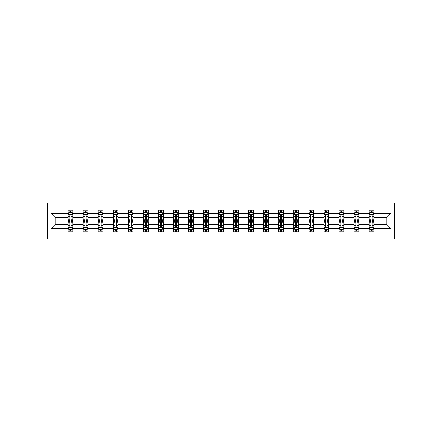 <?xml version="1.0" encoding="UTF-8"?>
<svg xmlns="http://www.w3.org/2000/svg" width="442" height="442" viewBox="0 0 442 442"><rect width="100%" height="100%" fill="white"/><g stroke="black" fill="none" stroke-linecap="round" stroke-linejoin="round"><path stroke-width="0.66" d="M394.678 203.154L22.1 203.154L22.1 238.846L419.9 238.846L419.9 203.154L394.678 203.154L394.678 238.846M373.888 228.619L373.888 224.569L386.91 224.569L390.96 228.619L373.888 228.619L373.888 231.851L372.053 231.851L372.053 229.392M47.322 238.846L47.322 203.154M369.064 228.619L358.843 228.619L358.843 224.569L369.064 224.569L369.064 231.851L373.888 231.851L373.888 229.276L372.982 229.276M358.843 228.619L358.843 231.851L357.009 231.851L357.009 229.392M354.02 228.619L343.793 228.619L343.793 224.569L354.02 224.569L354.02 231.851L358.843 231.851L358.843 229.276L357.932 229.276M343.793 228.619L343.793 231.851L341.959 231.851L341.959 229.392M338.97 228.619L328.743 228.619L328.743 224.569L338.97 224.569L338.97 231.851L343.793 231.851L343.793 229.276L342.887 229.276M328.743 228.619L328.743 231.851L326.914 231.851L326.914 229.392M323.925 228.619L313.698 228.619L313.698 224.569L323.925 224.569L323.925 231.851L328.743 231.851L328.743 229.276L327.837 229.276M313.698 228.619L313.698 231.851L311.864 231.851L311.864 229.392M308.875 228.619L298.648 228.619L298.648 224.569L308.875 224.569L308.875 231.851L313.698 231.851L313.698 229.276L312.792 229.276M298.648 228.619L298.648 231.851L296.82 231.851L296.82 229.392M293.825 228.619L283.604 228.619L283.604 224.569L293.825 224.569L293.825 231.851L298.648 231.851L298.648 229.276L297.742 229.276M283.604 228.619L283.604 231.851L281.769 231.851L281.769 229.392M278.78 228.619L268.554 228.619L268.554 224.569L278.78 224.569L278.78 231.851L283.604 231.851L283.604 229.276L282.698 229.276M268.554 228.619L268.554 231.851L266.719 231.851L266.719 229.392M263.73 228.619L253.509 228.619L253.509 224.569L263.73 224.569L263.73 231.851L268.554 231.851L268.554 229.276L267.648 229.276M253.509 228.619L253.509 231.851L251.675 231.851L251.675 229.392M248.686 228.619L238.459 228.619L238.459 224.569L248.686 224.569L248.686 231.851L253.509 231.851L253.509 229.276L252.597 229.276M238.459 228.619L238.459 231.851L236.625 231.851L236.625 229.392M233.636 228.619L223.409 228.619L223.409 224.569L233.636 224.569L233.636 231.851L238.459 231.851L238.459 229.276L237.553 229.276M223.409 228.619L223.409 231.851L221.58 231.851L221.58 229.392M218.591 228.619L208.364 228.619L208.364 224.569L218.591 224.569L218.591 231.851L223.409 231.851L223.409 229.276L222.503 229.276M208.364 228.619L208.364 231.851L206.53 231.851L206.53 229.392M203.541 228.619L193.314 228.619L193.314 224.569L203.541 224.569L203.541 231.851L208.364 231.851L208.364 229.276L207.458 229.276M193.314 228.619L193.314 231.851L191.485 231.851L191.485 229.392M188.491 228.619L178.27 228.619L178.27 224.569L188.491 224.569L188.491 231.851L193.314 231.851L193.314 229.276L192.408 229.276M178.27 228.619L178.27 231.851L176.435 231.851L176.435 229.392M173.446 228.619L163.22 228.619L163.22 224.569L173.446 224.569L173.446 231.851L178.27 231.851L178.27 229.276L177.364 229.276M163.22 228.619L163.22 231.851L161.385 231.851L161.385 229.392M158.396 228.619L148.175 228.619L148.175 224.569L158.396 224.569L158.396 231.851L163.22 231.851L163.22 229.276L162.313 229.276M148.175 228.619L148.175 231.851L146.341 231.851L146.341 229.392M143.352 228.619L133.125 228.619L133.125 224.569L143.352 224.569L143.352 231.851L148.175 231.851L148.175 229.276L147.269 229.276M133.125 228.619L133.125 231.851L131.291 231.851L131.291 229.392M128.302 228.619L118.075 228.619L118.075 224.569L128.302 224.569L128.302 231.851L133.125 231.851L133.125 229.276L132.219 229.276M118.075 228.619L118.075 231.851L116.246 231.851L116.246 229.392M113.257 228.619L103.03 228.619L103.03 224.569L113.257 224.569L113.257 231.851L118.075 231.851L118.075 229.276L117.169 229.276M103.03 228.619L103.03 231.851L101.196 231.851L101.196 229.392M98.207 228.619L87.98 228.619L87.98 224.569L98.207 224.569L98.207 231.851L103.03 231.851L103.03 229.276L102.124 229.276M87.98 228.619L87.98 231.851L86.151 231.851L86.151 229.392M83.157 228.619L72.936 228.619L72.936 224.569L83.157 224.569L83.157 231.851L87.98 231.851L87.98 229.276L87.074 229.276M72.936 228.619L72.936 231.851L71.101 231.851L71.101 229.392M68.112 228.619L51.04 228.619L51.04 213.381L68.112 213.381L68.112 217.431L55.09 217.431L55.09 224.569L68.112 224.569L68.112 231.851L72.936 231.851L72.936 229.276L72.029 229.276M69.018 212.724L68.112 212.724L68.112 210.149L68.112 213.381M69.947 212.608L69.947 210.149L68.112 210.149L72.936 210.149L72.936 213.381L83.157 213.381L83.157 210.149L87.98 210.149L87.98 213.381L98.207 213.381L98.207 210.149L103.03 210.149L103.03 213.381L113.257 213.381L113.257 210.149L118.075 210.149L118.075 213.381L128.302 213.381L128.302 210.149L133.125 210.149L133.125 213.381L143.352 213.381L143.352 210.149L148.175 210.149L148.175 213.381L158.396 213.381L158.396 210.149L163.22 210.149L163.22 213.381L173.446 213.381L173.446 210.149L178.27 210.149L178.27 213.381L188.491 213.381L188.491 210.149L193.314 210.149L193.314 213.381L203.541 213.381L203.541 210.149L208.364 210.149L208.364 213.381L218.591 213.381L218.591 210.149L223.409 210.149L223.409 213.381L233.636 213.381L233.636 210.149L238.459 210.149L238.459 213.381L248.686 213.381L248.686 210.149L253.509 210.149L253.509 213.381L263.73 213.381L263.73 210.149L268.554 210.149L268.554 213.381L278.78 213.381L278.78 210.149L283.604 210.149L283.604 213.381L293.825 213.381L293.825 210.149L298.648 210.149L298.648 213.381L308.875 213.381L308.875 210.149L313.698 210.149L313.698 213.381L323.925 213.381L323.925 210.149L328.743 210.149L328.743 213.381L338.97 213.381L338.97 210.149L343.793 210.149L343.793 213.381L354.02 213.381L354.02 210.149L358.843 210.149L358.843 213.381L369.064 213.381L369.064 210.149L373.888 210.149L373.888 213.381L390.96 213.381L390.96 228.619M369.064 213.381L369.064 217.431L358.843 217.431L358.843 213.381M354.02 213.381L354.02 217.431L343.793 217.431L343.793 213.381M338.97 213.381L338.97 217.431L328.743 217.431L328.743 213.381M323.925 213.381L323.925 217.431L313.698 217.431L313.698 213.381M308.875 213.381L308.875 217.431L298.648 217.431L298.648 213.381M293.825 213.381L293.825 217.431L283.604 217.431L283.604 213.381M278.78 213.381L278.78 217.431L268.554 217.431L268.554 213.381M263.73 213.381L263.73 217.431L253.509 217.431L253.509 213.381M248.686 213.381L248.686 217.431L238.459 217.431L238.459 213.381M233.636 213.381L233.636 217.431L223.409 217.431L223.409 213.381M218.591 213.381L218.591 217.431L208.364 217.431L208.364 213.381M203.541 213.381L203.541 217.431L193.314 217.431L193.314 213.381M188.491 213.381L188.491 217.431L178.27 217.431L178.27 213.381M173.446 213.381L173.446 217.431L163.22 217.431L163.22 213.381M158.396 213.381L158.396 217.431L148.175 217.431L148.175 213.381M143.352 213.381L143.352 217.431L133.125 217.431L133.125 213.381M128.302 213.381L128.302 217.431L118.075 217.431L118.075 213.381M113.257 213.381L113.257 217.431L103.03 217.431L103.03 213.381M98.207 213.381L98.207 217.431L87.98 217.431L87.98 213.381M83.157 213.381L83.157 217.431L72.936 217.431L72.936 213.381M51.04 213.381L55.09 217.431M386.91 224.569L386.91 217.431L373.888 217.431L373.888 213.381M370.899 212.558L372.053 212.558M355.849 212.558L357.009 212.558M340.804 212.558L341.959 212.558M325.754 212.558L326.914 212.558M310.709 212.558L311.864 212.558M295.659 212.558L296.82 212.558M280.615 212.558L281.769 212.558M265.565 212.558L266.719 212.558M250.515 212.558L251.675 212.558M235.47 212.558L236.625 212.558M220.42 212.558L221.58 212.558M205.375 212.558L206.53 212.558M190.325 212.558L191.485 212.558M175.281 212.558L176.435 212.558M160.231 212.558L161.385 212.558M145.18 212.558L146.341 212.558M130.136 212.558L131.291 212.558M115.086 212.558L116.246 212.558M100.041 212.558L101.196 212.558M84.991 212.558L86.151 212.558M69.947 212.558L71.101 212.558M69.947 229.442L71.101 229.442M84.991 229.442L86.151 229.442M100.041 229.442L101.196 229.442M115.086 229.442L116.246 229.442M130.136 229.442L131.291 229.442M145.18 229.442L146.341 229.442M160.231 229.442L161.385 229.442M175.281 229.442L176.435 229.442M190.325 229.442L191.485 229.442M205.375 229.442L206.53 229.442M220.42 229.442L221.58 229.442M235.47 229.442L236.625 229.442M250.515 229.442L251.675 229.442M265.565 229.442L266.719 229.442M280.615 229.442L281.769 229.442M295.659 229.442L296.82 229.442M310.709 229.442L311.864 229.442M325.754 229.442L326.914 229.442M340.804 229.442L341.959 229.442M355.849 229.442L357.009 229.442M370.899 229.442L372.053 229.442M55.09 224.569L51.04 228.619M390.96 213.381L386.91 217.431M71.101 211.403L69.947 211.403M68.112 219.21L68.112 220.42L69.947 220.42L69.947 219.21L68.112 219.21L68.112 217.431M72.936 217.431L72.936 220.42L71.101 220.42L71.101 215.26C70.714 214.519 70.328 214.519 69.947 215.26L69.947 219.21M72.029 212.724L72.936 212.724L72.936 210.149L71.101 210.149L71.101 212.608M72.936 214.536L71.969 212.608L69.074 212.608L68.112 214.536M69.947 230.597L71.101 230.597M72.936 222.79L72.936 221.58L71.101 221.58L71.101 222.79L72.936 222.79L72.936 224.569M68.112 224.569L68.112 221.58L69.947 221.58L69.947 226.74C70.328 227.481 70.714 227.481 71.101 226.74L71.101 222.79M69.018 229.276L68.112 229.276L68.112 231.851L69.947 231.851L69.947 229.392M68.112 227.464L69.074 229.392L71.969 229.392L72.936 227.464M86.151 211.403L84.991 211.403M84.068 212.724L83.157 212.724L83.157 210.149L84.991 210.149L84.991 212.608M83.157 219.21L83.157 220.42L84.991 220.42L84.991 219.21L83.157 219.21L83.157 217.431M87.98 217.431L87.98 220.42L86.151 220.42L86.151 215.26C85.765 214.519 85.378 214.519 84.991 215.26L84.991 219.21M87.074 212.724L87.98 212.724L87.98 210.149L86.151 210.149L86.151 212.608M87.98 214.536L87.019 212.608L84.124 212.608L83.157 214.536M101.196 211.403L100.041 211.403M99.113 212.724L98.207 212.724L98.207 210.149L100.041 210.149L100.041 212.608M98.207 219.21L98.207 220.42L100.041 220.42L100.041 219.21L98.207 219.21L98.207 217.431M103.03 217.431L103.03 220.42L101.196 220.42L101.196 215.26C100.809 214.519 100.428 214.519 100.041 215.26L100.041 219.21M102.124 212.724L103.03 212.724L103.03 210.149L101.196 210.149L101.196 212.608M103.03 214.536L102.063 212.608L99.174 212.608L98.207 214.536M84.991 230.597L86.151 230.597M87.98 222.79L87.98 221.58L86.151 221.58L86.151 222.79L87.98 222.79L87.98 224.569M83.157 224.569L83.157 221.58L84.991 221.58L84.991 226.74C85.378 227.481 85.765 227.481 86.151 226.74L86.151 222.79M84.068 229.276L83.157 229.276L83.157 231.851L84.991 231.851L84.991 229.392M83.157 227.464L84.124 229.392L87.019 229.392L87.98 227.464M100.041 230.597L101.196 230.597M103.03 222.79L103.03 221.58L101.196 221.58L101.196 222.79L103.03 222.79L103.03 224.569M98.207 224.569L98.207 221.58L100.041 221.58L100.041 226.74C100.422 227.481 100.809 227.481 101.196 226.74L101.196 222.79M99.113 229.276L98.207 229.276L98.207 231.851L100.041 231.851L100.041 229.392M98.207 227.464L99.174 229.392L102.063 229.392L103.03 227.464M116.246 211.403L115.086 211.403M114.163 212.724L113.257 212.724L113.257 210.149L115.086 210.149L115.086 212.608M113.257 219.21L113.257 220.42L115.086 220.42L115.086 219.21L113.257 219.21L113.257 217.431M118.075 217.431L118.075 220.42L116.246 220.42L116.246 215.26C115.859 214.519 115.472 214.519 115.086 215.26L115.086 219.21M117.169 212.724L118.075 212.724L118.075 210.149L116.246 210.149L116.246 212.608M118.075 214.536L117.113 212.608L114.218 212.608L113.257 214.536M115.086 230.597L116.246 230.597M118.075 222.79L118.075 221.58L116.246 221.58L116.246 222.79L118.075 222.79L118.075 224.569M113.257 224.569L113.257 221.58L115.086 221.58L115.086 226.74C115.472 227.481 115.859 227.481 116.246 226.74L116.246 222.79M114.163 229.276L113.257 229.276L113.257 231.851L115.086 231.851L115.086 229.392M113.257 227.464L114.218 229.392L117.113 229.392L118.075 227.464M131.291 211.403L130.136 211.403M129.208 212.724L128.302 212.724L128.302 210.149L130.136 210.149L130.136 212.608M128.302 219.21L128.302 220.42L130.136 220.42L130.136 219.21L128.302 219.21L128.302 217.431M133.125 217.431L133.125 220.42L131.291 220.42L131.291 215.26C130.909 214.519 130.523 214.519 130.136 215.26L130.136 219.21M132.219 212.724L133.125 212.724L133.125 210.149L131.291 210.149L131.291 212.608M133.125 214.536L132.158 212.608L129.268 212.608L128.302 214.536M130.136 230.597L131.291 230.597M133.125 222.79L133.125 221.58L131.291 221.58L131.291 222.79L133.125 222.79L133.125 224.569M128.302 224.569L128.302 221.58L130.136 221.58L130.136 226.74C130.523 227.481 130.904 227.481 131.291 226.74L131.291 222.79M129.208 229.276L128.302 229.276L128.302 231.851L130.136 231.851L130.136 229.392M128.302 227.464L129.268 229.392L132.158 229.392L133.125 227.464M146.341 211.403L145.18 211.403M144.258 212.724L143.352 212.724L143.352 210.149L145.18 210.149L145.18 212.608M143.352 219.21L143.352 220.42L145.18 220.42L145.18 219.21L143.352 219.21L143.352 217.431M148.175 217.431L148.175 220.42L146.341 220.42L146.341 215.26C145.954 214.519 145.567 214.519 145.18 215.26L145.18 219.21M147.269 212.724L148.175 212.724L148.175 210.149L146.341 210.149L146.341 212.608M148.175 214.536L147.208 212.608L144.313 212.608L143.352 214.536M145.18 230.597L146.341 230.597M148.175 222.79L148.175 221.58L146.341 221.58L146.341 222.79L148.175 222.79L148.175 224.569M143.352 224.569L143.352 221.58L145.18 221.58L145.18 226.74C145.567 227.481 145.954 227.481 146.341 226.74L146.341 222.79M144.258 229.276L143.352 229.276L143.352 231.851L145.18 231.851L145.18 229.392M143.352 227.464L144.313 229.392L147.208 229.392L148.175 227.464M161.385 211.403L160.231 211.403M159.302 212.724L158.396 212.724L158.396 210.149L160.231 210.149L160.231 212.608M158.396 219.21L158.396 220.42L160.231 220.42L160.231 219.21L158.396 219.21L158.396 217.431M163.22 217.431L163.22 220.42L161.385 220.42L161.385 215.26C161.004 214.519 160.617 214.519 160.231 215.26L160.231 219.21M162.313 212.724L163.22 212.724L163.22 210.149L161.385 210.149L161.385 212.608M163.22 214.536L162.258 212.608L159.363 212.608L158.396 214.536M160.231 230.597L161.385 230.597M163.22 222.79L163.22 221.58L161.385 221.58L161.385 222.79L163.22 222.79L163.22 224.569M158.396 224.569L158.396 221.58L160.231 221.58L160.231 226.74C160.617 227.481 161.004 227.481 161.385 226.74L161.385 222.79M159.302 229.276L158.396 229.276L158.396 231.851L160.231 231.851L160.231 229.392M158.396 227.464L159.363 229.392L162.258 229.392L163.22 227.464M176.435 211.403L175.281 211.403M174.352 212.724L173.446 212.724L173.446 210.149L175.281 210.149L175.281 212.608M173.446 219.21L173.446 220.42L175.281 220.42L175.281 219.21L173.446 219.21L173.446 217.431M178.27 217.431L178.27 220.42L176.435 220.42L176.435 215.26C176.049 214.519 175.662 214.519 175.281 215.26L175.281 219.21M177.364 212.724L178.27 212.724L178.27 210.149L176.435 210.149L176.435 212.608M178.27 214.536L177.303 212.608L174.408 212.608L173.446 214.536M175.281 230.597L176.435 230.597M178.27 222.79L178.27 221.58L176.435 221.58L176.435 222.79L178.27 222.79L178.27 224.569M173.446 224.569L173.446 221.58L175.281 221.58L175.281 226.74C175.662 227.481 176.049 227.481 176.435 226.74L176.435 222.79M174.352 229.276L173.446 229.276L173.446 231.851L175.281 231.851L175.281 229.392M173.446 227.464L174.408 229.392L177.303 229.392L178.27 227.464M191.485 211.403L190.325 211.403M189.403 212.724L188.491 212.724L188.491 210.149L190.325 210.149L190.325 212.608M188.491 219.21L188.491 220.42L190.325 220.42L190.325 219.21L188.491 219.21L188.491 217.431M193.314 217.431L193.314 220.42L191.485 220.42L191.485 215.26C191.099 214.519 190.712 214.519 190.325 215.26L190.325 219.21M192.408 212.724L193.314 212.724L193.314 210.149L191.485 210.149L191.485 212.608M193.314 214.536L192.353 212.608L189.458 212.608L188.491 214.536M190.325 230.597L191.485 230.597M193.314 222.79L193.314 221.58L191.485 221.58L191.485 222.79L193.314 222.79L193.314 224.569M188.491 224.569L188.491 221.58L190.325 221.58L190.325 226.74C190.712 227.481 191.099 227.481 191.485 226.74L191.485 222.79M189.403 229.276L188.491 229.276L188.491 231.851L190.325 231.851L190.325 229.392M188.491 227.464L189.458 229.392L192.353 229.392L193.314 227.464M206.53 211.403L205.375 211.403M204.447 212.724L203.541 212.724L203.541 210.149L205.375 210.149L205.375 212.608M203.541 219.21L203.541 220.42L205.375 220.42L205.375 219.21L203.541 219.21L203.541 217.431M208.364 217.431L208.364 220.42L206.53 220.42L206.53 215.26C206.143 214.519 205.762 214.519 205.375 215.26L205.375 219.21M207.458 212.724L208.364 212.724L208.364 210.149L206.53 210.149L206.53 212.608M208.364 214.536L207.397 212.608L204.508 212.608L203.541 214.536M221.58 211.403L220.42 211.403M219.497 212.724L218.591 212.724L218.591 210.149L220.42 210.149L220.42 212.608M218.591 219.21L218.591 220.42L220.42 220.42L220.42 219.21L218.591 219.21L218.591 217.431M223.409 217.431L223.409 220.42L221.58 220.42L221.58 215.26C221.193 214.519 220.807 214.519 220.42 215.26L220.42 219.21M222.503 212.724L223.409 212.724L223.409 210.149L221.58 210.149L221.58 212.608M223.409 214.536L222.448 212.608L219.552 212.608L218.591 214.536M236.625 211.403L235.47 211.403M234.542 212.724L233.636 212.724L233.636 210.149L235.47 210.149L235.47 212.608M233.636 219.21L233.636 220.42L235.47 220.42L235.47 219.21L233.636 219.21L233.636 217.431M238.459 217.431L238.459 220.42L236.625 220.42L236.625 215.26C236.243 214.519 235.857 214.519 235.47 215.26L235.47 219.21M237.553 212.724L238.459 212.724L238.459 210.149L236.625 210.149L236.625 212.608M238.459 214.536L237.492 212.608L234.603 212.608L233.636 214.536M251.675 211.403L250.515 211.403M249.592 212.724L248.686 212.724L248.686 210.149L250.515 210.149L250.515 212.608M248.686 219.21L248.686 220.42L250.515 220.42L250.515 219.21L248.686 219.21L248.686 217.431M253.509 217.431L253.509 220.42L251.675 220.42L251.675 215.26C251.288 214.519 250.901 214.519 250.515 215.26L250.515 219.21M252.597 212.724L253.509 212.724L253.509 210.149L251.675 210.149L251.675 212.608M253.509 214.536L252.542 212.608L249.647 212.608L248.686 214.536M266.719 211.403L265.565 211.403M264.636 212.724L263.73 212.724L263.73 210.149L265.565 210.149L265.565 212.608M263.73 219.21L263.73 220.42L265.565 220.42L265.565 219.21L263.73 219.21L263.73 217.431M268.554 217.431L268.554 220.42L266.719 220.42L266.719 215.26C266.338 214.519 265.951 214.519 265.565 215.26L265.565 219.21M267.648 212.724L268.554 212.724L268.554 210.149L266.719 210.149L266.719 212.608M268.554 214.536L267.592 212.608L264.697 212.608L263.73 214.536M281.769 211.403L280.615 211.403M279.687 212.724L278.78 212.724L278.78 210.149L280.615 210.149L280.615 212.608M278.78 219.21L278.78 220.42L280.615 220.42L280.615 219.21L278.78 219.21L278.78 217.431M283.604 217.431L283.604 220.42L281.769 220.42L281.769 215.26C281.383 214.519 280.996 214.519 280.615 215.26L280.615 219.21M282.698 212.724L283.604 212.724L283.604 210.149L281.769 210.149L281.769 212.608M283.604 214.536L282.637 212.608L279.742 212.608L278.78 214.536M296.82 211.403L295.659 211.403M294.731 212.724L293.825 212.724L293.825 210.149L295.659 210.149L295.659 212.608M293.825 219.21L293.825 220.42L295.659 220.42L295.659 219.21L293.825 219.21L293.825 217.431M298.648 217.431L298.648 220.42L296.82 220.42L296.82 215.26C296.433 214.519 296.046 214.519 295.659 215.26L295.659 219.21M297.742 212.724L298.648 212.724L298.648 210.149L296.82 210.149L296.82 212.608M298.648 214.536L297.687 212.608L294.792 212.608L293.825 214.536M311.864 211.403L310.709 211.403M309.781 212.724L308.875 212.724L308.875 210.149L310.709 210.149L310.709 212.608M308.875 219.21L308.875 220.42L310.709 220.42L310.709 219.21L308.875 219.21L308.875 217.431M313.698 217.431L313.698 220.42L311.864 220.42L311.864 215.26C311.477 214.519 311.096 214.519 310.709 215.26L310.709 219.21M312.792 212.724L313.698 212.724L313.698 210.149L311.864 210.149L311.864 212.608M313.698 214.536L312.732 212.608L309.842 212.608L308.875 214.536M326.914 211.403L325.754 211.403M324.831 212.724L323.925 212.724L323.925 210.149L325.754 210.149L325.754 212.608M323.925 219.21L323.925 220.42L325.754 220.42L325.754 219.21L323.925 219.21L323.925 217.431M328.743 217.431L328.743 220.42L326.914 220.42L326.914 215.26C326.527 214.519 326.141 214.519 325.754 215.26L325.754 219.21M327.837 212.724L328.743 212.724L328.743 210.149L326.914 210.149L326.914 212.608M328.743 214.536L327.782 212.608L324.887 212.608L323.925 214.536M341.959 211.403L340.804 211.403M339.876 212.724L338.97 212.724L338.97 210.149L340.804 210.149L340.804 212.608M338.97 219.21L338.97 220.42L340.804 220.42L340.804 219.21L338.97 219.21L338.97 217.431M343.793 217.431L343.793 220.42L341.959 220.42L341.959 215.26C341.578 214.519 341.191 214.519 340.804 215.26L340.804 219.21M342.887 212.724L343.793 212.724L343.793 210.149L341.959 210.149L341.959 212.608M343.793 214.536L342.826 212.608L339.937 212.608L338.97 214.536M205.375 230.597L206.53 230.597M208.364 222.79L208.364 221.58L206.53 221.58L206.53 222.79L208.364 222.79L208.364 224.569M203.541 224.569L203.541 221.58L205.375 221.58L205.375 226.74C205.757 227.481 206.143 227.481 206.53 226.74L206.53 222.79M204.447 229.276L203.541 229.276L203.541 231.851L205.375 231.851L205.375 229.392M203.541 227.464L204.508 229.392L207.397 229.392L208.364 227.464M220.42 230.597L221.58 230.597M223.409 222.79L223.409 221.58L221.58 221.58L221.58 222.79L223.409 222.79L223.409 224.569M218.591 224.569L218.591 221.58L220.42 221.58L220.42 226.74C220.807 227.481 221.193 227.481 221.58 226.74L221.58 222.79M219.497 229.276L218.591 229.276L218.591 231.851L220.42 231.851L220.42 229.392M218.591 227.464L219.552 229.392L222.448 229.392L223.409 227.464M235.47 230.597L236.625 230.597M238.459 222.79L238.459 221.58L236.625 221.58L236.625 222.79L238.459 222.79L238.459 224.569M233.636 224.569L233.636 221.58L235.47 221.58L235.47 226.74C235.857 227.481 236.238 227.481 236.625 226.74L236.625 222.79M234.542 229.276L233.636 229.276L233.636 231.851L235.47 231.851L235.47 229.392M233.636 227.464L234.603 229.392L237.492 229.392L238.459 227.464M250.515 230.597L251.675 230.597M253.509 222.79L253.509 221.58L251.675 221.58L251.675 222.79L253.509 222.79L253.509 224.569M248.686 224.569L248.686 221.58L250.515 221.58L250.515 226.74C250.901 227.481 251.288 227.481 251.675 226.74L251.675 222.79M249.592 229.276L248.686 229.276L248.686 231.851L250.515 231.851L250.515 229.392M248.686 227.464L249.647 229.392L252.542 229.392L253.509 227.464M265.565 230.597L266.719 230.597M268.554 222.79L268.554 221.58L266.719 221.58L266.719 222.79L268.554 222.79L268.554 224.569M263.73 224.569L263.73 221.58L265.565 221.58L265.565 226.74C265.951 227.481 266.338 227.481 266.719 226.74L266.719 222.79M264.636 229.276L263.73 229.276L263.73 231.851L265.565 231.851L265.565 229.392M263.73 227.464L264.697 229.392L267.592 229.392L268.554 227.464M280.615 230.597L281.769 230.597M283.604 222.79L283.604 221.58L281.769 221.58L281.769 222.79L283.604 222.79L283.604 224.569M278.78 224.569L278.78 221.58L280.615 221.58L280.615 226.74C280.996 227.481 281.383 227.481 281.769 226.74L281.769 222.79M279.687 229.276L278.78 229.276L278.78 231.851L280.615 231.851L280.615 229.392M278.78 227.464L279.742 229.392L282.637 229.392L283.604 227.464M295.659 230.597L296.82 230.597M298.648 222.79L298.648 221.58L296.82 221.58L296.82 222.79L298.648 222.79L298.648 224.569M293.825 224.569L293.825 221.58L295.659 221.58L295.659 226.74C296.046 227.481 296.433 227.481 296.82 226.74L296.82 222.79M294.731 229.276L293.825 229.276L293.825 231.851L295.659 231.851L295.659 229.392M293.825 227.464L294.792 229.392L297.687 229.392L298.648 227.464M310.709 230.597L311.864 230.597M313.698 222.79L313.698 221.58L311.864 221.58L311.864 222.79L313.698 222.79L313.698 224.569M308.875 224.569L308.875 221.58L310.709 221.58L310.709 226.74C311.091 227.481 311.477 227.481 311.864 226.74L311.864 222.79M309.781 229.276L308.875 229.276L308.875 231.851L310.709 231.851L310.709 229.392M308.875 227.464L309.842 229.392L312.732 229.392L313.698 227.464M325.754 230.597L326.914 230.597M328.743 222.79L328.743 221.58L326.914 221.58L326.914 222.79L328.743 222.79L328.743 224.569M323.925 224.569L323.925 221.58L325.754 221.58L325.754 226.74C326.141 227.481 326.527 227.481 326.914 226.74L326.914 222.79M324.831 229.276L323.925 229.276L323.925 231.851L325.754 231.851L325.754 229.392M323.925 227.464L324.887 229.392L327.782 229.392L328.743 227.464M340.804 230.597L341.959 230.597M343.793 222.79L343.793 221.58L341.959 221.58L341.959 222.79L343.793 222.79L343.793 224.569M338.97 224.569L338.97 221.58L340.804 221.58L340.804 226.74C341.191 227.481 341.572 227.481 341.959 226.74L341.959 222.79M339.876 229.276L338.97 229.276L338.97 231.851L340.804 231.851L340.804 229.392M338.97 227.464L339.937 229.392L342.826 229.392L343.793 227.464M357.009 211.403L355.849 211.403M354.926 212.724L354.02 212.724L354.02 210.149L355.849 210.149L355.849 212.608M354.02 219.21L354.02 220.42L355.849 220.42L355.849 219.21L354.02 219.21L354.02 217.431M358.843 217.431L358.843 220.42L357.009 220.42L357.009 215.26C356.622 214.519 356.235 214.519 355.849 215.26L355.849 219.21M357.932 212.724L358.843 212.724L358.843 210.149L357.009 210.149L357.009 212.608M358.843 214.536L357.876 212.608L354.981 212.608L354.02 214.536M355.849 230.597L357.009 230.597M358.843 222.79L358.843 221.58L357.009 221.58L357.009 222.79L358.843 222.79L358.843 224.569M354.02 224.569L354.02 221.58L355.849 221.58L355.849 226.74C356.235 227.481 356.622 227.481 357.009 226.74L357.009 222.79M354.926 229.276L354.02 229.276L354.02 231.851L355.849 231.851L355.849 229.392M354.02 227.464L354.981 229.392L357.876 229.392L358.843 227.464M372.053 211.403L370.899 211.403M369.971 212.724L369.064 212.724L369.064 210.149L370.899 210.149L370.899 212.608M369.064 219.21L369.064 220.42L370.899 220.42L370.899 219.21L369.064 219.21L369.064 217.431M373.888 217.431L373.888 220.42L372.053 220.42L372.053 215.26C371.672 214.519 371.286 214.519 370.899 215.26L370.899 219.21M372.982 212.724L373.888 212.724L373.888 210.149L372.053 210.149L372.053 212.608M373.888 214.536L372.926 212.608L370.031 212.608L369.064 214.536M370.899 230.597L372.053 230.597M373.888 222.79L373.888 221.58L372.053 221.58L372.053 222.79L373.888 222.79L373.888 224.569M369.064 224.569L369.064 221.58L370.899 221.58L370.899 226.74C371.286 227.481 371.672 227.481 372.053 226.74L372.053 222.79M369.971 229.276L369.064 229.276L369.064 231.851L370.899 231.851L370.899 229.392M369.064 227.464L370.031 229.392L372.926 229.392L373.888 227.464M72.908 214.492L68.134 214.492M72.936 219.21L71.101 219.21M69.947 216.624L68.112 216.624M72.936 216.624L71.101 216.624M71.101 212.016L69.947 212.016M68.134 227.508L72.908 227.508M68.112 222.79L69.947 222.79M71.101 225.376L72.936 225.376M68.112 225.376L69.947 225.376M69.947 229.984L71.101 229.984M87.958 214.492L83.184 214.492M87.98 219.21L86.151 219.21M84.991 216.624L83.157 216.624M87.98 216.624L86.151 216.624M86.151 212.016L84.991 212.016M103.008 214.492L98.229 214.492M103.03 219.21L101.196 219.21M100.041 216.624L98.207 216.624M103.03 216.624L101.196 216.624M101.196 212.016L100.041 212.016M83.184 227.508L87.958 227.508M83.157 222.79L84.991 222.79M86.151 225.376L87.98 225.376M83.157 225.376L84.991 225.376M84.991 229.984L86.151 229.984M98.229 227.508L103.008 227.508M98.207 222.79L100.041 222.79M101.196 225.376L103.03 225.376M98.207 225.376L100.041 225.376M100.041 229.984L101.196 229.984M118.053 214.492L113.279 214.492M118.075 219.21L116.246 219.21M115.086 216.624L113.257 216.624M118.075 216.624L116.246 216.624M116.246 212.016L115.086 212.016M113.279 227.508L118.053 227.508M113.257 222.79L115.086 222.79M116.246 225.376L118.075 225.376M113.257 225.376L115.086 225.376M115.086 229.984L116.246 229.984M133.103 214.492L128.324 214.492M133.125 219.21L131.291 219.21M130.136 216.624L128.302 216.624M133.125 216.624L131.291 216.624M131.291 212.016L130.136 212.016M128.324 227.508L133.103 227.508M128.302 222.79L130.136 222.79M131.291 225.376L133.125 225.376M128.302 225.376L130.136 225.376M130.136 229.984L131.291 229.984M148.147 214.492L143.374 214.492M148.175 219.21L146.341 219.21M145.18 216.624L143.352 216.624M148.175 216.624L146.341 216.624M146.341 212.016L145.18 212.016M143.374 227.508L148.147 227.508M143.352 222.79L145.18 222.79M146.341 225.376L148.175 225.376M143.352 225.376L145.18 225.376M145.18 229.984L146.341 229.984M163.197 214.492L158.424 214.492M163.22 219.21L161.385 219.21M160.231 216.624L158.396 216.624M163.22 216.624L161.385 216.624M161.385 212.016L160.231 212.016M158.424 227.508L163.197 227.508M158.396 222.79L160.231 222.79M161.385 225.376L163.22 225.376M158.396 225.376L160.231 225.376M160.231 229.984L161.385 229.984M178.242 214.492L173.468 214.492M178.27 219.21L176.435 219.21M175.281 216.624L173.446 216.624M178.27 216.624L176.435 216.624M176.435 212.016L175.281 212.016M173.468 227.508L178.242 227.508M173.446 222.79L175.281 222.79M176.435 225.376L178.27 225.376M173.446 225.376L175.281 225.376M175.281 229.984L176.435 229.984M193.292 214.492L188.519 214.492M193.314 219.21L191.485 219.21M190.325 216.624L188.491 216.624M193.314 216.624L191.485 216.624M191.485 212.016L190.325 212.016M188.519 227.508L193.292 227.508M188.491 222.79L190.325 222.79M191.485 225.376L193.314 225.376M188.491 225.376L190.325 225.376M190.325 229.984L191.485 229.984M208.342 214.492L203.563 214.492M208.364 219.21L206.53 219.21M205.375 216.624L203.541 216.624M208.364 216.624L206.53 216.624M206.53 212.016L205.375 212.016M223.387 214.492L218.613 214.492M223.409 219.21L221.58 219.21M220.42 216.624L218.591 216.624M223.409 216.624L221.58 216.624M221.58 212.016L220.42 212.016M238.437 214.492L233.658 214.492M238.459 219.21L236.625 219.21M235.47 216.624L233.636 216.624M238.459 216.624L236.625 216.624M236.625 212.016L235.47 212.016M253.481 214.492L248.708 214.492M253.509 219.21L251.675 219.21M250.515 216.624L248.686 216.624M253.509 216.624L251.675 216.624M251.675 212.016L250.515 212.016M268.532 214.492L263.758 214.492M268.554 219.21L266.719 219.21M265.565 216.624L263.73 216.624M268.554 216.624L266.719 216.624M266.719 212.016L265.565 212.016M283.576 214.492L278.803 214.492M283.604 219.21L281.769 219.21M280.615 216.624L278.78 216.624M283.604 216.624L281.769 216.624M281.769 212.016L280.615 212.016M298.626 214.492L293.853 214.492M298.648 219.21L296.82 219.21M295.659 216.624L293.825 216.624M298.648 216.624L296.82 216.624M296.82 212.016L295.659 212.016M313.676 214.492L308.897 214.492M313.698 219.21L311.864 219.21M310.709 216.624L308.875 216.624M313.698 216.624L311.864 216.624M311.864 212.016L310.709 212.016M328.721 214.492L323.947 214.492M328.743 219.21L326.914 219.21M325.754 216.624L323.925 216.624M328.743 216.624L326.914 216.624M326.914 212.016L325.754 212.016M343.771 214.492L338.992 214.492M343.793 219.21L341.959 219.21M340.804 216.624L338.97 216.624M343.793 216.624L341.959 216.624M341.959 212.016L340.804 212.016M203.563 227.508L208.342 227.508M203.541 222.79L205.375 222.79M206.53 225.376L208.364 225.376M203.541 225.376L205.375 225.376M205.375 229.984L206.53 229.984M218.613 227.508L223.387 227.508M218.591 222.79L220.42 222.79M221.58 225.376L223.409 225.376M218.591 225.376L220.42 225.376M220.42 229.984L221.58 229.984M233.658 227.508L238.437 227.508M233.636 222.79L235.47 222.79M236.625 225.376L238.459 225.376M233.636 225.376L235.47 225.376M235.47 229.984L236.625 229.984M248.708 227.508L253.481 227.508M248.686 222.79L250.515 222.79M251.675 225.376L253.509 225.376M248.686 225.376L250.515 225.376M250.515 229.984L251.675 229.984M263.758 227.508L268.532 227.508M263.73 222.79L265.565 222.79M266.719 225.376L268.554 225.376M263.73 225.376L265.565 225.376M265.565 229.984L266.719 229.984M278.803 227.508L283.576 227.508M278.78 222.79L280.615 222.79M281.769 225.376L283.604 225.376M278.78 225.376L280.615 225.376M280.615 229.984L281.769 229.984M293.853 227.508L298.626 227.508M293.825 222.79L295.659 222.79M296.82 225.376L298.648 225.376M293.825 225.376L295.659 225.376M295.659 229.984L296.82 229.984M308.897 227.508L313.676 227.508M308.875 222.79L310.709 222.79M311.864 225.376L313.698 225.376M308.875 225.376L310.709 225.376M310.709 229.984L311.864 229.984M323.947 227.508L328.721 227.508M323.925 222.79L325.754 222.79M326.914 225.376L328.743 225.376M323.925 225.376L325.754 225.376M325.754 229.984L326.914 229.984M338.992 227.508L343.771 227.508M338.97 222.79L340.804 222.79M341.959 225.376L343.793 225.376M338.97 225.376L340.804 225.376M340.804 229.984L341.959 229.984M358.816 214.492L354.042 214.492M358.843 219.21L357.009 219.21M355.849 216.624L354.02 216.624M358.843 216.624L357.009 216.624M357.009 212.016L355.849 212.016M354.042 227.508L358.816 227.508M354.02 222.79L355.849 222.79M357.009 225.376L358.843 225.376M354.02 225.376L355.849 225.376M355.849 229.984L357.009 229.984M373.866 214.492L369.092 214.492M373.888 219.21L372.053 219.21M370.899 216.624L369.064 216.624M373.888 216.624L372.053 216.624M372.053 212.016L370.899 212.016M369.092 227.508L373.866 227.508M369.064 222.79L370.899 222.79M372.053 225.376L373.888 225.376M369.064 225.376L370.899 225.376M370.899 229.984L372.053 229.984"/></g></svg>
